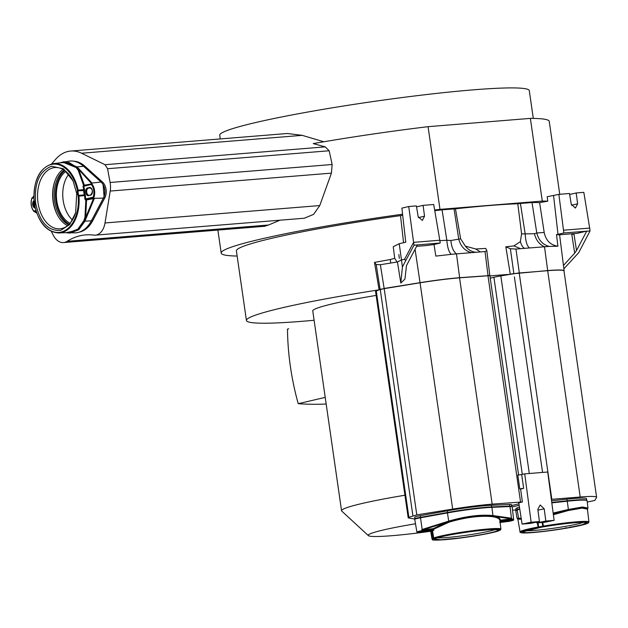 <?xml version="1.0" encoding="UTF-8"?>
<svg xmlns="http://www.w3.org/2000/svg" width="628" height="628" viewBox="0 0 628 628"><rect width="100%" height="100%" fill="white"/><g stroke="black" fill="none" stroke-linecap="round" stroke-linejoin="round"><path stroke-width="0.94" d="M86.531 199.924L86.507 199.924A0.557 0.424 -103.2 0 0 86.036 199.5L85.667 200.018L85.573 198.958L93.132 197.192A0.557 0.424 -103.2 0 0 93.627 197.71L85.95 199.508L93.713 197.702L93.619 198.26L85.659 217.516L84.348 221.032L84.921 221.182L78.728 229.793L69.959 233.106L65.328 232.666M89.027 195.332A3.627 2.339 85.4 0 1 86.711 192.254A3.627 2.339 85.4 0 1 88.493 188.133L90.189 187.741M35.639 212.201L34.085 211.448L36.126 211.165L34.03 211.479M78.987 232.211A35.741 23.063 -94.6 0 0 92.85 220.506L104.852 197.796A10.331 6.665 -94.6 0 0 102.599 182.136L85.047 166.334A35.741 23.063 -94.6 0 0 73.233 161.137M82.19 165.133A35.741 23.063 85.4 0 1 83.767 166.436L101.32 182.238A10.331 6.665 85.4 0 1 103.581 197.899L91.57 220.609A35.741 23.063 85.4 0 1 87.182 226.826M35.113 207.319A3.627 2.339 85.4 0 1 33.731 204.634A3.627 2.339 85.4 0 1 34.336 201.4M75.768 212.24A30.733 19.829 85.4 0 1 61.819 228.514A30.733 19.829 85.4 0 1 60.453 228.757A30.733 19.829 85.4 0 1 38.018 202.726A30.733 19.829 85.4 0 1 53.074 167.849A30.733 19.829 85.4 0 1 55.492 167.519A30.733 19.829 85.4 0 1 73.272 181.366M76.702 193.487L73.084 180.942L63.507 168.822L51.559 166.247C39.36 171.059 34.061 183.337 35.647 203.079C39.666 222.257 48.05 231.339 60.79 230.327L69.763 224.471L75.65 212.68L76.702 193.487M67.596 225.64A30.128 19.437 85.4 0 1 57.085 214.391A30.128 19.437 85.4 0 1 53.097 201.447A30.128 19.437 85.4 0 1 54.487 182.246A30.128 19.437 85.4 0 1 63.043 169.45M57.266 214.737A31.479 20.316 85.4 0 1 53.278 201.564A31.479 20.316 85.4 0 1 54.605 181.877M65.854 171.389A27.922 18.016 -94.6 0 0 56.803 200.929A27.922 18.016 -94.6 0 0 70.053 223.278M72.448 219.988A27.922 18.016 85.4 0 1 63.177 200.418A27.922 18.016 85.4 0 1 68.75 174.254M414.998 519.105A10.598 0.777 171.8 0 0 414.723 519.332L416.906 532.089A10.26 0.754 -8.2 0 1 417.173 531.869A10.26 0.754 -8.2 0 1 421.2 530.841L422.165 529.459L422.518 529.977L448.996 521.609L448.722 521.13C465.693 516.216 480.428 514.363 492.933 515.572A0.557 0.44 98.1 0 1 492.697 516.122L495.398 516.577C498.663 517.386 500.32 518.595 500.367 520.188L499.927 520.793C499.864 519.199 498.232 517.998 495.013 517.189L495.398 516.577L511.114 518.814A9.742 2.339 -10.6 0 1 511.216 518.83L512.048 519.301L500.351 520.879L512.424 519.38A0.557 0.495 89.8 0 1 512.008 520L512.424 519.38A10.26 0.754 -8.2 0 1 513.641 519.56L512.134 506.702A10.598 0.777 171.8 0 0 510.022 506.537L491.92 507.33A36.008 2.645 171.8 0 0 447.442 512.919L420.509 517.794A10.598 0.777 171.8 0 0 414.998 519.105M511.804 506.301L511.561 504.645A10.331 0.761 171.8 0 0 509.512 504.488L491.402 505.273A35.741 2.63 171.8 0 0 471.212 507.181A35.741 2.63 171.8 0 0 447.262 510.823L420.328 515.698A10.331 0.761 171.8 0 0 414.684 517.197L414.927 518.854A10.331 0.761 -8.2 0 1 420.564 517.346L447.497 512.479A35.741 2.63 -8.2 0 1 471.447 508.829A35.741 2.63 -8.2 0 1 491.645 506.929L509.748 506.137A10.331 0.761 -8.2 0 1 511.804 506.301A10.331 0.761 -8.2 0 1 511.749 506.396M551.753 502.447L567.1 500.814A35.741 2.63 -8.2 0 1 583.773 499.739A35.741 2.63 -8.2 0 1 586.772 500.351L586.536 498.695A35.741 2.63 171.8 0 0 583.53 498.083A35.741 2.63 171.8 0 0 566.864 499.166L551.533 500.791M583.522 522.308A30.733 2.261 -8.2 0 1 566.605 526.178A30.733 2.261 -8.2 0 1 526.5 530.754A30.733 2.261 -8.2 0 1 525.33 530.691M567.531 527.85L582.219 524.765L586.583 522.7L583.969 522.315C574.361 522.41 560.239 524.019 541.611 527.151L522.512 531.932L525.173 532.685C534.789 532.591 548.911 530.974 567.531 527.85M497.816 530.699L498.546 529.836L490.829 529.569L473.881 531.225C454.452 533.816 441.578 536.265 435.259 538.557L434.482 539.067L440.723 539.766L459.201 538.023C478.63 535.441 491.504 532.991 497.816 530.699M495.492 529.435A30.733 2.261 -8.2 0 1 459.351 536.194A30.733 2.261 -8.2 0 1 437.3 537.819M376.141 295.411A89.364 6.57 171.8 0 0 312.76 310.923L341.554 510.752A89.364 6.57 -8.2 0 1 404.934 495.233M430.486 531.304A66.466 4.883 -8.2 0 1 391.99 535.692A66.466 4.883 -8.2 0 1 368.393 535.621L341.773 511.121A89.364 6.57 -8.2 0 1 341.554 510.752M368.393 535.621A66.466 4.883 -8.2 0 1 415.485 523.783M325.218 397.383L298.229 403.686A223.403 169.874 -103.2 0 1 290.403 366.587A223.403 169.874 -103.2 0 1 287.483 329.096A390.954 297.279 -103.2 0 1 288.731 328.797L287.483 329.096M404.55 259.254L405.68 260.675L402.43 266.994L399.235 243.719L405.751 242.196L401.889 208.127L408.734 206.526L413.985 245.203L440.204 242.997L439.796 240.234L413.616 242.353L404.55 259.254L401.308 260.016L397.453 261.962L380.372 264.71L376.188 264.537L374.492 262.402L379.108 289.853A156.38 11.5 171.8 0 0 246.427 320.484A156.38 11.5 171.8 0 0 302.311 321.293A156.38 11.5 171.8 0 0 314.11 320.264M434.647 210.019A171.742 12.623 -8.2 0 1 439.985 209.367L542.286 201.078L530.37 118.386A171.742 12.623 -8.2 0 1 549.249 121.392L559.752 194.295M542.286 201.078A171.742 12.623 -8.2 0 1 547.773 201.172L547.161 196.737L558.857 194.366L569.494 193.502L571.268 204.304L575.421 208.041L577.642 203.786L576.174 192.961L583.828 192.341L589.676 228.09L563.504 230.209L563.795 232.98L590.037 230.939L589.676 228.09M399.337 258.367L398.851 254.497L399.306 258.375M220.263 138.937L219.729 135.248A156.38 11.5 -8.2 0 1 308.003 111.988A156.38 11.5 -8.2 0 1 473.41 89.835A156.38 11.5 -8.2 0 1 529.294 90.644L533.298 118.417M323.836 141.771L302.209 135.35L287.412 133.497L70.752 151.042A45.915 29.626 85.4 0 1 81.569 153.224L105.017 164.701L325.226 146.874L313.223 143.592A171.742 12.623 -8.2 0 1 428.068 126.675L530.37 118.386M576.52 250.533L574.683 253.123L571.802 234.487L573.976 234.063L576.52 250.533L586.678 231.214M402.43 266.994L400.805 283.04L404.927 279.115L406.481 265.605L417.345 244.928M416.6 246.349L426.349 245.564A46.7 3.43 171.8 0 1 434.019 244.52L435.84 256.098L451.249 254.34C448.957 252.338 447.489 247.644 446.846 240.265L450.873 240.5L460.646 238.813L455.457 208.802L442.065 209.823A162.691 11.963 171.8 0 0 434.764 210.702M408.734 206.526L416.395 205.906L418.17 216.699L422.322 220.444L424.544 216.189L423.076 205.364L416.552 206.887M439.796 240.234L433.713 204.5L423.076 205.364M405.68 260.675L413.985 245.203M563.881 268.784L578.686 252.715L590.037 230.939M563.465 265.456L574.683 253.123M586.662 231.128L577.022 233.357L558.7 234.841A46.7 3.43 171.8 0 0 556.502 234.605L558.009 234.338L553.566 195.606M558.857 194.366L563.504 230.209M569.651 194.484L576.174 192.961M563.795 232.98L558.009 234.338M547.773 201.172L539.601 202.624L544.193 232.47L536.783 232.98L534.444 233.734L525.173 233.875C525.597 241.364 527.033 246.066 529.483 247.958L515.965 249.057L510.368 248.727L505.83 246.788L513.861 245.917L520.628 248.68M544.193 232.47C545.889 240.493 550.458 245.069 557.907 246.207L549.17 246.411C542.718 244.661 538.589 240.179 536.783 232.98L532.026 202.538L520.408 203.448L525.173 233.875L521.593 233.875L520.369 241.662L513.861 245.917M489.824 275.637L486.818 250.635L485.028 251.561L456.478 253.869A46.496 3.415 171.8 0 0 451.249 254.34M439.859 240.634L446.846 240.265L442.065 209.823M440.204 242.997L434.019 244.52M549.17 246.411L529.483 247.958M400.805 283.04L397.453 261.962L395.907 262.214M557.907 246.207L556.502 234.605M471.51 252.652C465.01 250.988 460.764 246.514 458.778 239.252L454.028 208.826M439.985 209.367L428.068 126.675M539.601 202.624A162.691 11.963 171.8 0 0 532.026 202.538M237.141 256.051A171.742 12.623 -8.2 0 1 221.197 253.076A171.742 12.623 -8.2 0 1 402.579 214.219M325.226 146.874L329.174 150.767L107.553 168.72L105.017 164.701M107.553 168.72L110.096 182.489A16.587 10.7 85.4 0 1 110.214 191.045L105.009 222.964A17.702 11.422 85.4 0 1 95.291 235.155L304.274 218.23L313.553 214.415L319.762 205.568L331.419 173.132L332.141 164.505L329.174 150.767M280.002 220.192L268.58 224.997L67.149 241.317A17.702 11.422 85.4 0 1 63.522 242.573A17.702 11.422 85.4 0 1 53.199 235.068L51.363 231.41M63.522 242.573L264.647 226.284L268.58 224.997M380.372 264.71L384.132 288.456L420.014 282.679A46.08 3.391 -8.2 0 1 459.641 277.694L459.547 277.811A45.915 3.376 171.8 0 0 420.061 282.781L380.105 289.32L376.188 264.537M489.919 275.511L488.003 275.402L485.028 251.561M399.235 243.719L393.254 246.741L394.706 258.304L396.943 261.719M390.647 263.061L390.341 259.521L374.492 262.402M394.706 258.304L390.341 259.521M402.697 215.239L400.507 215.647A156.38 11.5 171.8 0 0 236.395 250.886L246.427 320.484M400.507 215.647L403.561 242.714M524.78 248.343C523.116 247.934 521.64 245.713 520.369 241.662M480.357 251.938L475.757 249.002L485.734 248.421L486.818 250.635M476.212 252.275C472.099 252.064 468.48 250.015 465.34 246.121L460.646 238.813M475.757 249.002L465.34 246.121M455.457 208.802A156.38 11.5 171.8 0 1 517.794 203.755L520.408 203.448M517.794 203.755L521.593 233.875M414.967 519.073L408.624 517.967A16.587 1.217 -8.2 0 1 408.184 517.762A16.587 1.217 -8.2 0 1 408.875 517.291L416.796 514.881L384.179 288.558L378.974 289.759M412.894 515.714L380.23 289.414M518.61 475.129L489.848 275.551L459.641 277.694L456.478 253.869C453.353 251.467 451.485 247.008 450.873 240.5M489.769 275.629L459.578 277.819C447.858 278.808 434.686 280.465 420.054 282.788L415.069 249.261M551.345 499.346L580.194 497.007A45.915 3.376 -8.2 0 1 596.6 497.243L563.983 270.919A45.915 3.376 171.8 0 0 563.536 270.542A45.915 3.376 171.8 0 0 547.64 270.684M515.965 249.057L519.309 272.866L510.289 274.303L505.83 246.788M517.802 475.035L519.788 488.82L523.658 488.349L521.672 474.572L517.802 475.035M520.518 488.992L519.788 488.82M416.796 514.881L452.678 509.104A45.915 3.376 -8.2 0 1 492.164 504.135L522.386 501.953L520.596 488.914M520.526 501.843L487.948 275.527M580.194 497.007L547.671 270.566L513.924 273.682M522.3 474.368L493.898 277.286A16.587 1.217 171.8 0 1 500.838 275.928L510.297 274.31A156.38 11.5 171.8 0 0 489.903 275.951M596.6 497.243A45.915 3.376 -8.2 0 1 596.553 497.447L594.81 500.461L587.259 502.062M384.171 288.566L378.865 289.963M378.857 289.963L376.266 290.984A16.587 1.217 171.8 0 0 375.568 291.455L408.184 517.762M493.898 277.286L490.225 278.149M379.163 289.838L380.278 289.406M326.175 404.008A390.954 297.279 -103.2 0 1 298.229 403.686M420.509 517.794L422.165 529.459M433.979 529.184L433.116 529.922L433.705 530.401L433.964 529.082L433.336 529.192L433.367 528.611L433.964 529.082L449.263 522.096C465.827 517.268 480.224 515.462 492.462 516.663L495.013 517.189M499.912 520.69L500.367 520.188L511.216 518.83L511.561 518.226L492.933 515.572L491.92 507.33M418.531 532.717A0.557 0.495 -90.2 0 0 418.688 532.717L418.672 532.717A9.703 0.714 -8.2 0 1 421.6 531.366L421.647 530.77L421.2 530.841L421.6 531.366L433.116 529.922A35.545 2.614 171.8 0 0 431.907 530.33L431.821 530.417A5.597 0.408 -8.2 0 1 430.902 530.841L430.533 530.966A35.545 2.614 171.8 0 0 430.204 531.264L430.188 530.762L430.769 531.539M515.957 510.117A90.087 6.625 171.8 0 0 512.527 510.069M434.293 538.494L433.673 538.039L434.34 538.447A34.242 2.52 -8.2 0 1 474.289 531.045A34.242 2.52 -8.2 0 1 500.084 530.189L499.904 530.244A6.908 0.51 171.8 0 0 498.789 530.762L498.742 530.809A34.242 2.52 -8.2 0 1 458.793 538.212A34.242 2.52 -8.2 0 1 432.998 539.067L433.179 539.012A6.908 0.51 171.8 0 0 434.293 538.494L433.736 537.976A34.799 2.559 -8.2 0 1 471.761 530.778A34.799 2.559 -8.2 0 1 500.909 529.129L499.904 520.596M432.095 530.448L433.658 538.023L434.34 538.447M432.998 539.067L432.645 538.518A6.351 0.463 171.8 0 0 433.689 538.149M498.789 530.762L499.252 530.142L498.852 530.778C492.847 533.188 466.243 537.717 448.612 539.358C426.349 541.108 434.089 539.232 432.025 539.06A34.799 2.559 -8.2 0 1 432.378 538.604L431.428 531.335L432.645 538.518L433.179 539.012M432.441 530.872L431.821 530.417L432.441 530.872L433.728 538.086M500.021 522.064L500.492 521.452L500.021 522.064L500.492 521.452L512.008 520A9.703 0.714 -8.2 0 1 509.096 521.35L500.124 522.48L509.096 521.35C516.656 519.466 512.189 520.51 513.641 519.56M499.927 520.895L500.492 521.452A35.545 2.614 171.8 0 1 500.163 521.75L499.802 521.876M492.462 516.663L492.697 516.122C488.49 515.423 479.588 515.619 472.499 516.577C465.536 517.386 455.159 519.615 448.996 521.609L449.263 522.096M421.184 530.731L422.518 529.977L433.367 528.611L445.056 522.904L445.464 523.414M511.561 518.226L512.409 519.27M491.473 506.969L509.528 506.184L511.836 506.568A10.323 0.761 171.8 0 0 509.787 506.404L491.677 507.196A35.741 2.63 171.8 0 0 447.536 512.746L447.615 512.479C464.689 509.496 479.305 507.66 491.449 506.969L491.418 506.977A35.458 2.606 171.8 0 0 447.623 512.479L420.689 517.354A10.048 0.738 171.8 0 0 415.273 518.877M511.475 506.427A10.048 0.738 171.8 0 0 509.583 506.184M522.386 501.953L518.791 502.879L522.096 524.09L530.401 523.414L539.444 521.554L537.827 509.355L540.174 504.998L544.209 508.837L545.826 521.044L554.131 520.369L547.718 472.005L524.725 473.873L531.139 522.229L522.096 524.09M518.932 503.758A16.587 1.217 -8.2 0 1 516.475 504.41L511.694 505.532M545.826 521.044L536.775 522.896L545.08 522.229L554.131 520.369M536.775 522.896L536.657 522.127M520.84 474.666L524.725 473.873M523.658 488.349L520.62 489.063M512.158 506.953L519.168 505.312M519.435 507.008L517.158 507.926A35.741 2.63 171.8 0 0 515.776 508.892L516.02 510.548A35.741 2.63 -8.2 0 1 517.394 509.583L519.694 508.656M531.139 522.229L539.444 521.554M566.974 500.854L551.753 502.471L566.974 500.854M586.474 500.328A35.458 2.606 171.8 0 0 566.998 500.854C577.163 499.786 583.49 499.511 585.979 500.014L586.803 500.61M516.059 510.8L517.441 509.85A35.741 2.63 171.8 0 0 516.145 510.58M519.749 509.025L517.205 510.054A36.008 2.645 171.8 0 0 515.816 511.027L517.056 518.273L518.595 518.241A0.557 0.534 90.2 0 0 518.971 518.697L517.496 518.728L517.872 519.168L521.334 519.223M553.299 514.136L568.34 509.991L568.371 509.465L582.517 507.008L587.965 508.068L587.101 500.759A36.008 2.645 171.8 0 0 567.28 501.223L551.808 502.863M519.356 519.16L518.971 518.697L521.264 518.736L520.471 518.728L520.965 519.215M553.378 514.717L568.316 510.525L582.093 508.107L587.431 509.151L588.938 522.001A34.799 2.559 -8.2 0 0 543.385 526.107L542.796 522.41M587.455 509.387L583.757 507.495L568.34 509.991L568.316 510.525M517.872 519.168L520.055 531.932A34.799 2.559 -8.2 0 1 537.921 527.073L538.643 526.955L538.745 527.528A6.908 0.51 171.8 0 0 543.22 526.735L543.644 526.657A34.242 2.52 -8.2 0 1 585.586 522.025A34.242 2.52 -8.2 0 1 570.876 527.394L570.405 527.473A6.908 0.51 171.8 0 0 565.93 528.258L565.506 528.336A34.242 2.52 -8.2 0 1 523.564 532.968A34.242 2.52 -8.2 0 1 538.267 527.606L537.285 522.857M543.22 526.735L542.749 526.225L543.644 526.657M64.221 170.172A29.32 18.919 -94.6 0 0 54.322 198.44A29.32 18.919 -94.6 0 0 68.64 224.746M69.159 224.243A29.32 18.919 85.4 0 1 55.602 198.33A29.32 18.919 85.4 0 1 64.81 170.581M77.323 190.315L77.346 190.818A6.908 4.459 -94.6 0 0 78.053 195.693L78.17 196.172A34.242 22.098 85.4 0 1 61.042 232.085A34.242 22.098 85.4 0 1 35.019 206.251L34.995 205.756A6.908 4.459 -94.6 0 0 34.297 200.882L34.179 200.403A34.242 22.098 85.4 0 1 51.3 164.489A34.242 22.098 85.4 0 1 77.323 190.315L78.084 190.158L78.123 190.904A6.351 4.098 -94.6 0 0 78.178 193.204A6.351 4.098 -94.6 0 0 78.767 195.387L84.435 194.876A6.154 3.972 85.4 0 1 83.854 192.733A6.154 3.972 85.4 0 1 83.799 190.465L83.76 189.703A34.987 22.577 -94.6 0 0 82.998 186.461L83.548 185.339L83.956 185.692L83.634 185.331L84.388 185.197A0.557 0.424 -103.2 0 1 84.168 185.645M85.667 200.018L84.804 198.974L85.573 198.958A35.545 22.938 -94.6 0 0 85.384 195.528L85.149 194.562A5.597 3.611 85.4 0 1 84.568 190.551L84.521 189.546L78.084 190.158A34.799 22.451 85.4 0 0 53.286 163.618L63.499 162.44L76.082 167.519L76.592 167.229L91.421 183.447L92.096 183.125L91.303 184.483A0.557 0.424 -103.2 0 1 91.641 183.902L91.931 184.02A10.26 6.618 85.4 0 1 93.87 197.459L94.31 198.495L86.507 199.924M33.998 211.448L33.802 211.055A0.557 0.424 76.8 0 0 34.297 211.573L36.283 211.66M95.291 235.155A17.702 11.422 85.4 0 1 93.705 235.108A90.087 58.129 -94.6 0 0 85.612 234.896A90.087 58.129 -94.6 0 0 67.149 241.317M51.59 163.916L55.657 159.276A45.915 29.626 85.4 0 1 70.752 151.042M78.053 195.693L78.767 195.387L78.94 196.109A34.799 22.451 85.4 0 1 58.899 232.972L69.159 232.493L77.754 229.228L83.775 220.875L84.348 221.032L77.15 230.28L66.411 232.619M85.824 200.536L84.953 217.335L83.775 220.875M85.149 194.562L84.435 194.876L84.607 195.598A34.987 22.577 -94.6 0 1 84.804 198.974M83.548 185.339L78.155 170.164L78.783 169.796L84.388 185.197L91.727 183.886L84.042 185.684M76.082 167.519L78.155 170.164M32.004 198.024L31.871 198.118A0.557 0.557 0 0 1 32.264 197.773L32.303 197.765A0.557 0.424 76.8 0 0 32.264 197.773L32.264 197.773A0.557 0.424 76.8 0 0 31.965 198.346L33.888 197.899M86.562 200.363L85.659 217.516L84.953 217.335M92.018 184.012L91.641 183.902A0.557 0.557 0 0 0 91.602 183.902L83.917 185.7M82.998 186.461L83.956 185.692L91.57 183.918M93.949 197.459L93.132 197.192A9.703 6.256 85.4 0 0 91.303 184.483L83.744 186.249L83.956 185.692M59.872 162.856L64.197 161.694L77.111 166.938L76.592 167.229L69.064 162.487L60.814 162.746M32.389 197.757L33.849 196.258M33.292 197.137L33.857 197.004M65.281 232.674L75.234 232.862A36.008 23.236 -94.6 0 0 91.374 220.813L103.377 198.103A10.598 6.837 -94.6 0 0 101.061 182.042L83.508 166.239A36.008 23.236 -94.6 0 0 69.425 161.09L59.825 162.864M91.374 220.813L84.921 221.182L94.31 198.495M92.096 183.125L91.5 183.533A9.742 6.068 98.1 0 0 91.421 183.447M87.598 187.913L87.849 188.172A3.642 2.355 -94.6 0 0 86.06 192.309A3.642 2.355 -94.6 0 0 88.697 195.402L88.697 195.402A3.642 2.355 -94.6 0 0 88.854 195.379L90.487 195.245A3.925 2.536 -94.6 0 0 92.41 190.794A3.925 2.536 -94.6 0 0 89.364 187.497L87.598 187.913A3.925 2.536 -94.6 0 0 85.675 192.364A3.925 2.536 -94.6 0 0 88.721 195.661M85.047 166.334L83.767 166.436M34.148 200.921A3.642 2.355 -94.6 0 0 33.08 204.689A3.642 2.355 -94.6 0 0 35.207 207.75M503.468 521.303L510.281 520.494M501.105 521.766L506.168 521.53L510.627 520.322M491.402 505.273L491.645 506.929M422.738 531.445L422.754 532.01L425.439 531.673L427.221 530.848L422.754 532.01M420.375 531.916L429.552 530.644M547.577 270.692L519.215 272.992L551.824 499.307M418.397 217.626L424.544 216.189M573.906 233.616L573.976 234.063M571.802 234.487L571.7 233.789M571.504 205.223L577.642 203.786M564.093 271.006L564.14 270.809A46.08 3.391 -8.2 0 0 547.671 270.566L544.515 246.741C539.366 244.488 536.006 240.155 534.444 233.734M510.368 248.727L513.861 273.572L510.164 274.208M459.547 277.819L492.164 504.135M452.678 509.104L420.061 282.781M509.81 506.545L491.7 507.338M567.1 500.814L566.864 499.166M447.497 512.479L447.262 510.823M376.266 290.984L408.875 517.291M542.568 472.429L514.387 276.901M500.838 275.928L529.302 473.496M499.189 530.205L498.742 530.809L499.189 530.205M500.28 529.663L499.904 530.244L500.28 529.663M500.084 530.189L500.555 529.577L500.084 530.189M430.533 530.966L431.161 531.429A34.987 2.575 171.8 0 0 430.832 531.728M433.705 530.401A34.987 2.575 171.8 0 0 432.511 530.801L433.736 537.976M432.449 530.998A6.154 0.455 -8.2 0 1 431.428 531.335L430.902 530.841M418.688 532.717L430.204 531.264L418.68 532.717A0.557 0.557 0 0 1 418.609 532.725L416.906 532.089M431.907 530.33L432.511 530.801M421.647 530.77L433.351 529.302L421.647 530.77M500.72 521.703L505.25 521.044L503.483 521.868M499.692 522.363L500.163 521.75M506.168 521.53L506.152 520.934M511.114 518.814A0.557 0.44 -81.9 0 0 511.459 518.21L510.022 506.537M447.442 512.919L448.722 521.13L422.322 529.412L422.668 529.93M544.209 508.837L537.929 510.132M517.158 507.926L517.394 509.583M586.662 500.422A35.741 2.63 171.8 0 0 567.139 501.081L551.784 502.714M519.733 508.923L517.456 509.96M517.205 510.054L518.595 518.241L521.185 518.249M553.229 513.61L564.258 511.004L564.242 511.585M567.28 501.223L568.371 509.465L553.158 513.068M520.055 531.932C519.678 532.348 520.581 532.685 522.763 532.944C531.665 533.039 545.92 531.508 565.522 528.336L565.608 527.818L565.506 528.336L570.899 527.387L571.064 526.853L570.876 527.394C580.366 525.636 586.144 524.184 588.255 523.03L588.938 522.001M538.267 527.606L538.745 527.528M538.015 522.802L538.643 526.955A6.351 0.463 171.8 0 0 542.749 526.225L542.152 522.465M570.35 526.971L570.405 527.473L570.35 526.971M565.93 528.258L566.236 527.693L565.93 528.258M420.328 515.698L420.564 517.346M509.748 506.137L509.512 504.488M447.56 512.895L420.603 517.613A10.323 0.761 171.8 0 0 414.967 519.113C413.703 518.987 415.61 518.398 420.681 517.354L420.627 517.77M447.615 512.479L420.681 517.354M419.991 531.853L427.221 530.848M425.439 531.673L425.423 531.076M91.963 189.271A3.642 2.355 -94.6 0 0 89.875 187.725A3.642 2.355 -94.6 0 0 89.616 187.756L87.849 188.172L90.675 187.905M84.568 190.551L77.346 190.818M105.009 222.964L319.762 205.568M302.209 135.35L81.569 153.224M85.384 195.528L78.17 196.172M35.945 210.553L33.802 211.055A9.703 6.256 85.4 0 1 31.965 198.346L31.871 198.118C30.364 203.025 31.008 207.444 33.794 211.377A0.557 0.557 0 0 0 34.25 211.581L36.762 213.073M34.061 200.528A3.925 2.536 -94.6 0 0 32.711 204.854A3.925 2.536 -94.6 0 0 35.286 208.08M36.675 212.845L35.592 212.256L36.801 213.206M103.377 198.103L93.572 198.385M84.521 189.546A35.545 22.938 -94.6 0 0 83.744 186.249M90.126 187.733L89.364 187.497M90.487 195.245L90.652 194.955A3.642 2.355 -94.6 0 0 92.277 193.126M89.875 187.725L89.875 187.725C92.858 189.366 93.109 191.776 90.636 194.955L88.697 195.402M88.87 195.371L90.613 194.963M101.061 182.042L92.002 183.031L77.111 166.938L83.508 166.239M110.096 182.489L332.141 164.505M331.419 173.132L110.214 191.045M91.57 220.609L92.85 220.506M104.852 197.796L103.581 197.899M101.32 182.238L102.599 182.136M85.549 200.128A0.557 0.557 0 0 0 86.044 200.607A0.557 0.557 0 0 0 86.656 199.971M564.14 270.809L559.587 234.77M221.197 253.076L217.877 230.076M563.536 270.542C561.785 269.946 556.479 269.993 547.608 270.692M519.238 272.992L510.266 274.31M499.197 530.095L499.025 530.534L500.312 530.103L500.909 529.129M432.025 539.06L430.73 531.492M430.211 531.264L430.769 531.547M517.056 518.273L517.496 518.728M587.47 509.465L587.965 508.068M427.213 530.856L429.897 530.472M53.286 163.618C39.878 167.244 33.465 179.514 34.045 200.411L34.901 206.329C39.109 223.372 47.108 232.25 58.899 232.972M33.849 195.96L32.42 197.749M103.094 184.711L104.052 196.533"/></g></svg>
